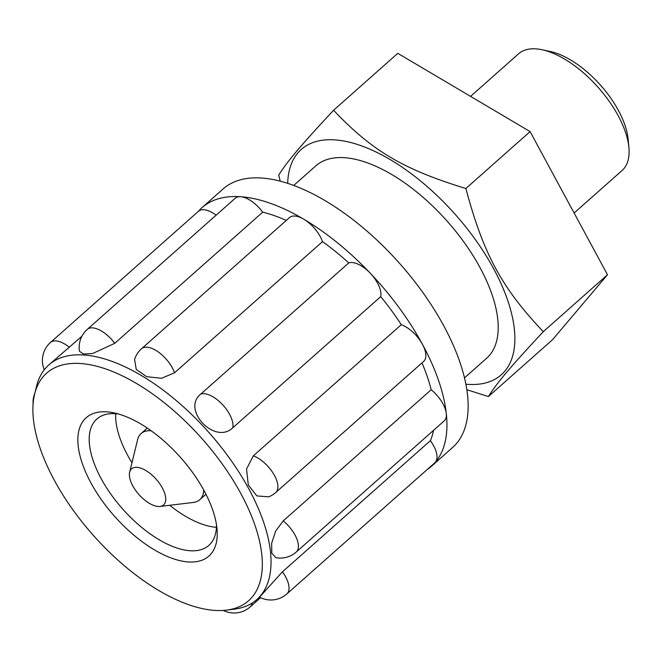 <?xml version="1.0" encoding="UTF-8"?>
<svg xmlns="http://www.w3.org/2000/svg" width="662" height="662" viewBox="0 0 662 662"><rect width="100%" height="100%" fill="white"/><g stroke="black" fill="none" stroke-linecap="round" stroke-linejoin="round"><path stroke-width="0.99" d="M628.9 147.667L628.147 139.326A69.949 33.439 -131.6 0 0 550.296 51.504L542.104 49.749A77.984 37.279 48.4 0 1 628.9 147.667A77.984 37.279 48.4 0 1 622.048 170.531L574.12 213.015M158.144 506.48A24.122 11.527 48.4 0 1 137.87 493.322A24.122 11.527 48.4 0 1 129.661 472.172A24.122 11.527 48.4 0 1 131.564 468.853A24.122 11.527 48.4 0 1 156.191 479.255A24.122 11.527 48.4 0 1 163.564 504.957A24.122 11.527 48.4 0 1 160.038 506.447A24.122 11.527 48.4 0 1 158.144 506.48M470.566 96.379L518.586 53.812A77.984 37.279 48.4 0 1 542.104 49.749M280.225 181.098L278.677 175.149C287.589 161.048 300.498 145.781 333.574 110.256C372.085 150.895 403.208 169.306 465.874 188.521C483.392 253.968 501.597 287.639 543.279 331.67C510.203 367.195 497.286 382.462 488.382 396.563L466.76 389.661M465.808 384.208A150.663 72.026 -131.6 0 0 467.331 384.332A150.663 72.026 -131.6 0 0 454.298 213.363A150.663 72.026 -131.6 0 0 287.697 183.275M488.382 396.563L552.596 339.639L607.501 274.747L530.096 131.597L397.796 53.332L333.574 110.256M543.279 331.67L607.501 274.747M465.874 188.521L530.096 131.597M293.779 185.393L315.882 165.798A128.635 61.5 48.4 0 1 447.239 221.273A128.635 61.5 48.4 0 1 486.545 358.324L464.434 377.919M129.661 472.172L137.63 439.618A44.222 21.143 48.4 0 1 141.114 433.527A44.222 21.143 48.4 0 1 151.135 430.739M203.747 490.095A44.222 21.143 48.4 0 1 199.775 499.711A44.222 21.143 48.4 0 1 193.321 502.441L160.038 506.447M216.466 524.627A84.422 40.357 48.4 0 1 208.844 545.397A84.422 40.357 48.4 0 1 189.977 550.743A84.422 40.357 48.4 0 1 110.844 494.125A84.422 40.357 48.4 0 1 96.851 419.046A84.422 40.357 48.4 0 1 118.382 413.973M188.231 561.947A92.457 44.205 -131.6 0 0 217.012 528.988A92.457 44.205 -131.6 0 0 114.112 412.906A92.457 44.205 -131.6 0 0 88.592 478.403A92.457 44.205 -131.6 0 0 188.231 561.947M115.701 413.7A84.422 40.357 -131.6 0 0 131.97 462.73M169.695 505.28A84.422 40.357 -131.6 0 0 216.4 527.316A84.422 40.357 -131.6 0 0 216.416 527.316M214.48 610.389A152.136 72.729 48.4 0 1 86.532 527.457A152.136 72.729 48.4 0 1 34.656 393.981A152.136 72.729 48.4 0 1 201.984 438.658A152.136 72.729 48.4 0 1 226.263 610.149A152.136 72.729 48.4 0 1 214.48 610.389M198.203 211.517A172.856 82.634 48.4 0 1 202.001 207.653L223.135 188.918A172.856 82.634 48.4 0 1 399.641 263.459A172.856 82.634 48.4 0 1 452.46 447.628L431.326 466.362A172.856 82.634 48.4 0 1 427.031 469.672M296.237 552.034A24.122 24.122 0 0 1 275.897 557.71L271.792 553.184L271.668 543.212L275.657 531.081L283.22 520.903L431.185 389.744A24.122 11.527 48.4 0 1 446.296 413.502A24.122 11.527 48.4 0 1 444.202 420.883L296.237 552.034A24.122 11.527 48.4 0 0 283.22 520.903M286.869 593.922A24.122 24.122 0 0 1 259.529 597.157L282.417 571.836L430.383 440.677A24.122 11.527 48.4 0 1 435.406 462.175A24.122 11.527 48.4 0 1 434.835 462.763L286.869 593.922A24.122 11.527 48.4 0 0 282.417 571.836M81.922 336.23L48.847 364.903A156.778 74.947 -131.6 0 0 36.493 386.467L34.656 393.981M114.749 343.321A24.122 11.527 48.4 0 0 87.276 329.395L235.242 198.236A24.122 11.527 48.4 0 1 240.629 196.713A24.122 11.527 48.4 0 1 262.715 212.163L114.749 343.321L92.622 353.541L83.387 353.996L79.473 351.257M174.536 372.78L161.536 378.316L146.699 376.686L136.256 369.437L134.568 359.474A24.122 24.122 0 0 1 141.552 348.725A24.122 11.527 48.4 0 1 158.739 352.3A24.122 11.527 48.4 0 1 174.536 372.78L322.502 241.622A156.778 74.947 48.4 0 1 348.742 262.922A24.122 11.527 48.4 0 1 370.257 273.207A24.122 11.527 48.4 0 1 380.724 296.642A156.778 74.947 48.4 0 1 401.304 324.686A24.122 11.527 48.4 0 1 422.447 344.331A172.856 82.634 48.4 0 1 446.296 413.502A172.856 82.634 48.4 0 1 435.406 462.175A172.856 82.634 48.4 0 1 431.326 466.362M380.724 296.642L232.759 427.801C214.951 445.154 181.165 409.546 200.776 394.08L348.742 262.922M226.263 610.149L233.951 609.222A156.778 74.947 -131.6 0 0 256.839 599.54A156.778 74.947 -131.6 0 0 237.244 469.524A156.778 74.947 -131.6 0 0 98.895 357.372A156.778 74.947 -131.6 0 0 48.847 364.903M433.56 430.317A156.778 74.947 48.4 0 1 430.383 440.677M421.959 362.892A156.778 74.947 48.4 0 1 431.185 389.744M253.339 455.845A24.122 11.527 48.4 0 1 273.414 473.644A24.122 11.527 48.4 0 1 275.723 492.52A24.122 24.122 0 0 1 268.747 496.839L256.873 495.921L248.291 484.973L246.521 469.027L253.339 455.845L401.304 324.686M262.715 212.163A156.778 74.947 48.4 0 1 286.29 220.421M69.419 347.31A24.122 11.527 48.4 0 0 50.527 342.42L198.492 211.261A24.122 11.527 48.4 0 1 216.126 215.175M141.552 348.725L289.517 217.566A24.122 11.527 48.4 0 1 303.709 219.172A24.122 11.527 48.4 0 1 322.502 241.622M202.001 207.653A172.856 82.634 48.4 0 1 240.629 196.713A172.856 82.634 48.4 0 1 303.709 219.172A172.856 82.634 48.4 0 1 370.257 273.207A172.856 82.634 48.4 0 1 422.447 344.331A24.122 11.527 48.4 0 1 423.688 361.361L275.723 492.52M252.139 603.065A24.122 11.527 48.4 0 1 250.12 606.938A24.122 24.122 0 0 1 223.26 610.422M200.776 394.08A24.122 11.527 48.4 0 1 222.291 404.366A24.122 11.527 48.4 0 1 232.759 427.801M199.775 499.711L205.94 494.249M141.114 433.527L147.278 428.066M34.854 393.17A24.122 24.122 0 0 0 33.1 404.085M50.527 342.42A24.122 24.122 0 0 0 44.28 369.777M87.276 329.395A24.122 24.122 0 0 0 79.457 351.257M259.537 597.157L256.839 599.54M260.571 597.678L250.12 606.938"/></g></svg>
